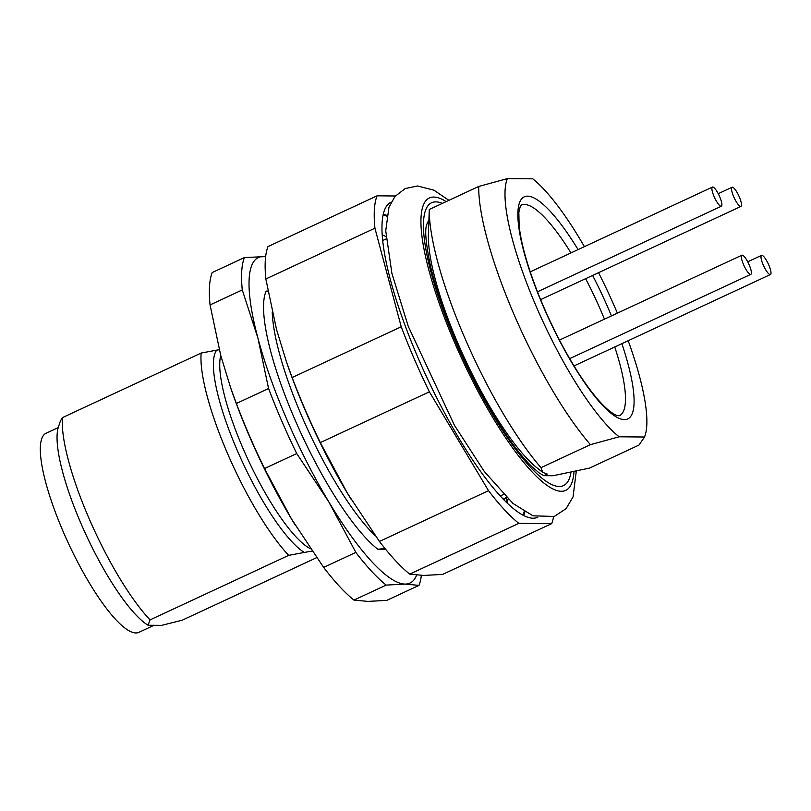 <?xml version="1.0" encoding="UTF-8"?>
<svg xmlns="http://www.w3.org/2000/svg" width="811" height="811" viewBox="0 0 811 811"><rect width="100%" height="100%" fill="white"/><g stroke="black" fill="none" stroke-linecap="round" stroke-linejoin="round"><path stroke-width="1.22" d="M537.815 517.205A173.747 41.493 -115 0 1 535.98 517.874A173.747 41.493 -115 0 1 440.768 405.693A173.747 41.493 -115 0 1 382.143 222.275A173.747 41.493 -115 0 1 389.503 203.115A173.747 41.493 -115 0 1 391.196 202.152M374.925 228.205A190.088 45.386 -115 0 1 377.085 195.816L268.005 246.585A190.088 45.386 65 0 0 265.846 278.964L374.925 228.205L401.232 326.772L292.153 377.531A190.088 45.386 65 0 0 320.304 442.593L347.382 493.179A179.535 42.871 -115 0 1 347.23 492.936A179.535 42.871 -115 0 1 287.033 363.581A179.535 42.871 -115 0 1 286.364 361.625M351.173 499.434A179.535 42.871 -115 0 1 347.382 493.179L379.436 541.454A190.088 45.386 65 0 0 409.737 574.127L518.827 523.359A190.088 45.386 -115 0 1 488.516 490.685L429.384 391.825A190.088 45.386 -115 0 1 401.232 326.772M518.827 523.359L551.662 523.653L442.573 574.421L423.666 575.435L409.737 574.127M553.568 516.678A190.088 45.386 -115 0 1 551.662 523.653M395.373 195.988L377.085 195.816M429.384 391.825L320.304 442.593M379.436 541.454L488.516 490.685M524.2 511.619A168.972 40.347 -115 0 1 522.892 515.198M383.127 214.854A168.972 40.347 -115 0 1 386.705 216.152M524.839 511.994A170.026 40.601 -115 0 1 523.612 515.573M383.299 214.063A170.026 40.601 -115 0 1 386.827 215.422M506.855 497.832A151.86 36.262 -115 0 1 505.952 501.958M385.965 236.579A151.86 36.262 65 0 0 382.234 234.906M506.976 502.962A151.86 36.262 65 0 0 508.102 499.029M265.846 278.964L276.51 329.408L286.415 361.777L292.153 377.531M384.921 548.429L377.885 549.29L385.681 549.361M503.084 499.059L506.429 497.417M500.205 495.987L503.499 494.457M377.885 549.29A148.91 35.552 -115 0 1 295.072 419.966A148.91 35.552 -115 0 1 266.16 291.119L267.924 291.037M386.127 238.91L382.721 240.492M428.887 220.339A142.574 34.042 65 0 0 426.779 224.485C424.538 230.121 425.897 244.496 430.854 267.61C437.859 296.451 449.588 328.414 466.041 363.49C487.117 408.501 514.164 449.973 532.29 467.045L539.102 472.884L543.644 475.601A142.574 34.042 65 0 0 543.857 475.672L552.96 475.753L589.526 468.089L638.956 445.087L644.512 437.017A149.538 35.704 65 0 0 645.059 435.527A149.538 35.704 65 0 0 628.19 340.721M543.857 475.672L547.293 474.08L542.731 472.387L541.008 467.653A168.972 40.347 65 0 1 429.283 209.471L428.411 234.197A142.574 34.042 65 0 0 465.119 359.395A142.574 34.042 65 0 0 537.267 468.089L542.731 472.387M316.655 557.654L182.293 620.172L161.602 625.372L148.058 625.251A113.844 27.179 -115 0 1 84.202 530.81A113.844 27.179 -115 0 1 58.443 426.931L60.409 420.97L62.508 417.584A126.729 30.26 65 0 0 89.098 518.584A126.729 30.26 65 0 0 150.055 619.888L288.716 555.353A126.729 30.26 -115 0 1 227.769 454.048A126.729 30.26 -115 0 1 201.169 353.049L62.508 417.584M288.716 555.353L304.267 552.443A114.057 27.229 -115 0 1 237.542 451.078A114.057 27.229 -115 0 1 216.719 350.139L201.169 353.049M148.058 625.251L150.055 619.888M219.254 349.744L216.719 350.139M312.083 551.064L304.267 552.443M617.374 313.158A149.538 35.704 65 0 0 598.538 272.689M584.417 246.656A149.538 35.704 65 0 0 532.786 178.836L507.382 178.613A149.538 35.704 65 0 0 536.649 307.46A149.538 35.704 65 0 0 619.107 436.794L644.512 437.017L644.319 437.758L645.059 435.527M541.008 467.653L590.438 444.651A168.972 40.347 -115 0 1 478.713 186.469L429.283 209.471M507.382 178.613L478.713 186.469M590.438 444.651L619.107 436.794M265.633 256.742A179.535 42.871 65 0 0 263.332 256.54A179.535 42.871 65 0 0 257.908 338.065L242.266 289.933A190.088 45.386 -115 0 1 244.425 257.553L212.218 272.547A190.088 45.386 65 0 0 210.059 304.926L220.724 355.37L230.628 387.739L236.366 403.493L268.573 388.51L257.908 338.065A179.535 42.871 65 0 0 328.779 501.837A179.535 42.871 65 0 0 405.074 584.082A179.535 42.871 65 0 0 416.651 575.111M236.366 403.493A190.088 45.386 65 0 0 264.518 468.545L291.595 519.141A179.535 42.871 -115 0 1 291.443 518.888A179.535 42.871 -115 0 1 231.247 389.544A179.535 42.871 -115 0 1 230.577 387.587M295.386 525.396A179.535 42.871 -115 0 1 291.595 519.141L323.65 567.416L355.857 552.423L328.779 501.837L296.725 453.562L264.518 468.545M296.725 453.562A190.088 45.386 -115 0 1 268.573 388.51M242.266 289.933L210.059 304.926M386.786 600.383L419.003 585.39L405.074 584.082L386.168 585.096L353.951 600.089L367.88 601.397L386.786 600.383M421.345 575.384A190.088 45.386 -115 0 1 419.003 585.39M323.65 567.416A190.088 45.386 65 0 0 353.951 600.089M386.168 585.096A190.088 45.386 -115 0 1 355.857 552.423M244.425 257.553L265.653 256.59M58.23 427.6L46.126 433.236A109.83 26.226 65 0 0 68.682 543.877A109.83 26.226 65 0 0 138.803 632.387L154.029 625.301M712.727 187.017A10.563 2.524 65 0 0 712.433 187.077A10.563 2.524 65 0 0 715.555 199.628A10.563 2.524 65 0 0 721.354 206.227A10.563 2.524 65 0 0 719.428 196.13A10.563 2.524 65 0 0 712.727 187.017M742.207 255.141A10.563 2.524 65 0 0 741.913 255.191A10.563 2.524 65 0 0 744.082 265.836A10.563 2.524 65 0 0 750.824 274.341A10.563 2.524 65 0 0 751.138 274.057A10.563 2.524 65 0 0 748.553 263.484A10.563 2.524 65 0 0 742.207 255.141M761.823 255.313A10.563 2.524 65 0 0 761.539 255.374A10.563 2.524 65 0 0 762.898 264.153A10.563 2.524 65 0 0 769.264 274.219A10.563 2.524 65 0 0 770.45 274.524A10.563 2.524 65 0 0 768.534 264.427A10.563 2.524 65 0 0 761.823 255.313M732.343 187.189A10.563 2.524 65 0 0 732.059 187.25A10.563 2.524 65 0 0 734.229 197.894A10.563 2.524 65 0 0 740.97 206.399A10.563 2.524 65 0 0 740.453 199.851A10.563 2.524 65 0 0 732.343 187.189M505.283 497.944A145.737 34.802 -115 0 1 504.128 500.144M446.162 201.615A161.369 38.533 65 0 0 433.895 197.073A161.369 38.533 65 0 0 473.35 382.457A161.369 38.533 65 0 0 573.985 471.485M571.005 472.053A156.087 37.265 -115 0 1 471.688 376.345A156.087 37.265 -115 0 1 435.983 201.888A156.087 37.265 -115 0 1 442.39 203.368M220.754 355.512A110.884 26.479 65 0 0 248.176 459.938A110.884 26.479 65 0 0 310.481 548.723M272.222 312.002A142.574 34.042 65 0 0 375.412 535.889M592.608 275.446A122.502 29.247 -115 0 1 608.138 308.109A122.502 29.247 -115 0 1 611.433 315.915M621.855 343.671A122.502 29.247 -115 0 1 600.018 402.57A122.502 29.247 -115 0 1 518.959 228.378A122.502 29.247 -115 0 1 578.081 249.606M570.974 252.91A116.166 27.736 65 0 0 521.351 205.092L520.216 206.623L518.847 212.32L519.141 226.036C521.108 243.28 527.15 265.004 537.247 291.2C548.986 321.024 562.662 348.193 578.253 372.715C589.283 389.736 599.065 401.972 607.621 409.413C612.072 413.113 615.336 415.181 617.435 415.607L619.381 415.729A116.166 27.736 65 0 0 614.758 346.976M604.459 319.159A116.166 27.736 65 0 0 600.89 310.684A116.166 27.736 65 0 0 585.633 278.69M287.033 363.581L286.415 361.777M448.909 200.337L433.915 190.179L417.513 185.983L405.196 188.557L394.987 196.434L388.966 207.251L385.732 230.821L391.926 273.479L408.237 326.296L454.383 425.217L484.36 471.576L513.028 503.499L533.02 515.826L554.248 516.455L566.119 508.639L573.063 496.879L576.297 471.019M231.247 389.544L230.628 387.739M712.433 187.077L530.232 271.867M721.354 206.227L537.47 291.798M741.913 255.191L559.458 340.103M750.824 274.341L569.667 358.655M761.539 255.374L747.712 261.801M770.45 274.524L574.006 365.933M732.059 187.25L718.242 193.687M740.97 206.399L540.623 299.634"/></g></svg>
